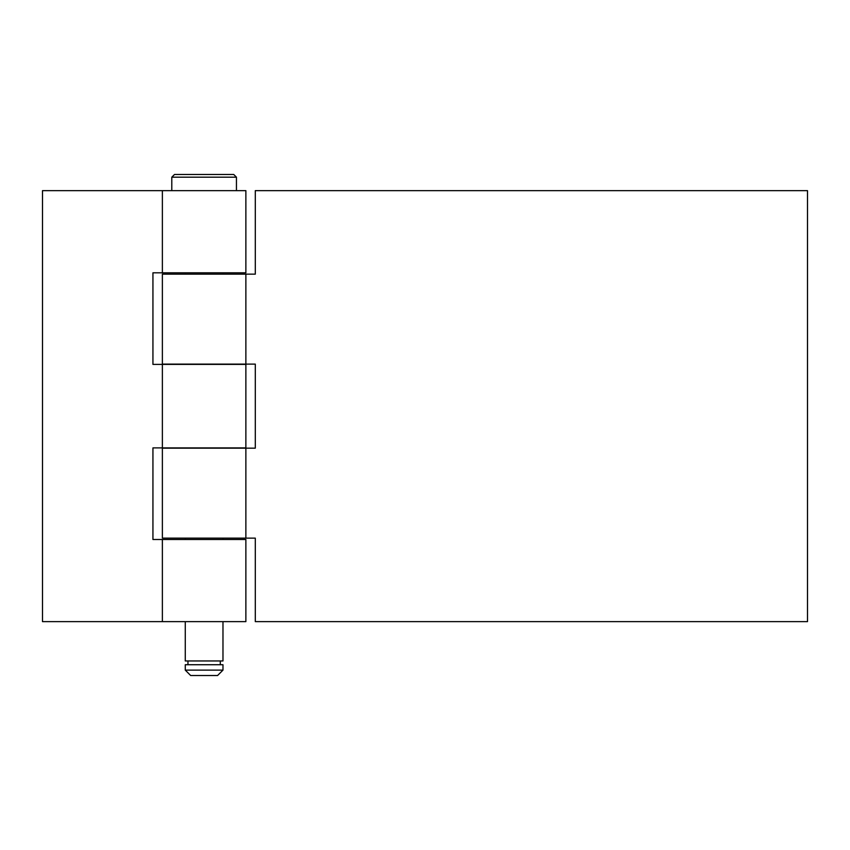 <?xml version="1.0" encoding="UTF-8"?>
<svg xmlns="http://www.w3.org/2000/svg" width="850" height="850" viewBox="0 0 850 850"><rect width="100%" height="100%" fill="white"/><g stroke="black" fill="none" stroke-linecap="round" stroke-linejoin="round"><path stroke-width="1.27" d="M162.371 272.808L245.873 272.808L245.873 190.655L42.5 190.655L42.5 621.637L162.371 621.637L162.371 539.484L152.936 539.484L152.936 447.897L245.873 447.897L245.873 364.395L152.936 364.395L152.936 272.808L162.371 272.808L162.371 190.655M162.371 539.484L245.873 539.484L245.873 621.637L162.371 621.637M171.796 177.183L174.494 174.494L233.75 174.494L236.449 177.183L171.796 177.183L171.796 190.655M185.268 621.637L185.268 660.96L222.976 660.96L222.976 621.637M204.117 670.119L222.976 670.119L222.976 664.732L185.268 664.732L185.268 670.119L204.117 670.119M185.268 670.119L190.655 675.506L217.589 675.506L222.976 670.119M162.371 364.119L255.298 364.119L255.298 448.163L162.371 448.163L162.371 538.135L255.298 538.135L255.298 621.637L807.5 621.637L807.5 190.655L255.298 190.655L255.298 274.157L162.371 274.157L162.371 364.119M162.371 447.897L162.371 364.395M236.449 190.655L236.449 177.183M222.976 539.484L222.976 538.135M222.976 274.157L222.976 272.808M220.278 664.732L220.278 660.96M187.956 664.732L187.956 660.96M185.268 539.484L185.268 538.135M185.268 274.157L185.268 272.808M245.873 538.135L245.873 448.163M245.873 364.119L245.873 274.157"/></g></svg>
